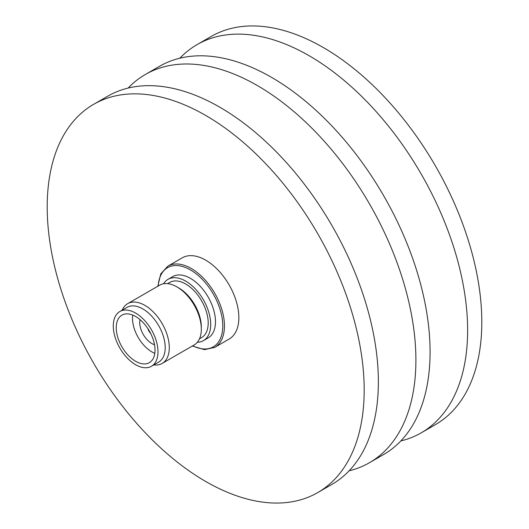 <?xml version="1.0" encoding="UTF-8"?>
<svg xmlns="http://www.w3.org/2000/svg" width="529" height="529" viewBox="0 0 529 529"><rect width="100%" height="100%" fill="white"/><g stroke="black" fill="none" stroke-linecap="round" stroke-linejoin="round"><path stroke-width="0.79" d="M178.802 287.974L176.924 286.89L178.802 287.974A31.852 18.389 60 0 1 201.324 326.982L201.324 329.15A34.504 19.923 -120 0 0 176.924 286.89L176.924 286.89A34.504 19.923 -120 0 0 159.672 285.177L127.641 303.672A34.504 19.923 60 0 1 144.893 305.378A34.504 19.923 60 0 1 167.435 335.789A34.504 19.923 60 0 1 162.145 363.436A34.504 19.923 60 0 1 153.787 364.924M162.145 363.436L194.176 344.948A34.504 19.923 -120 0 0 201.324 329.15M179.873 58.197A224.144 129.407 60 0 1 197.059 44.621A224.144 129.407 60 0 1 309.128 55.724A224.144 129.407 60 0 1 455.555 253.239A224.144 129.407 60 0 1 421.196 432.848A224.144 129.407 60 0 1 400.843 440.941M197.059 44.621L211.236 36.435A224.144 129.407 60 0 1 323.312 47.537A224.144 129.407 60 0 1 469.739 245.053A224.144 129.407 60 0 1 435.38 424.661L421.196 432.848M128.157 88.059A224.144 129.407 60 0 1 145.343 74.483A224.144 129.407 60 0 1 257.411 85.586A224.144 129.407 60 0 1 403.839 283.101A224.144 129.407 60 0 1 369.48 462.703A224.144 129.407 60 0 1 349.127 470.803M145.343 74.483L159.52 66.297A224.144 129.407 60 0 1 271.589 77.393A224.144 129.407 60 0 1 418.016 274.908A224.144 129.407 60 0 1 383.657 454.517L369.48 462.703M205.688 115.441A224.144 129.407 60 0 1 352.116 312.956A224.144 129.407 60 0 1 317.764 492.565A224.144 129.407 60 0 1 205.688 481.463A224.144 129.407 60 0 1 59.261 283.947A224.144 129.407 60 0 1 93.62 104.339A224.144 129.407 60 0 1 205.688 115.441M93.62 104.339L107.804 96.152A224.144 129.407 60 0 1 219.872 107.255A224.144 129.407 60 0 1 366.299 304.77A224.144 129.407 60 0 1 331.941 484.379L317.764 492.565M154.805 353.332A27.429 15.837 60 0 1 151.902 351.904A27.429 15.837 60 0 1 132.726 315.079M135.636 361.294A27.429 15.837 60 0 1 117.716 337.125A27.429 15.837 60 0 1 121.921 315.145A27.429 15.837 60 0 1 135.636 316.507A27.429 15.837 60 0 1 153.549 340.676A27.429 15.837 60 0 1 149.35 362.656A27.429 15.837 60 0 1 135.636 361.294M154.528 344.756A17.226 9.945 60 0 1 151.902 343.572A17.226 9.945 60 0 1 140.006 319.609M135.636 313.089A31.614 18.251 60 0 1 156.286 340.947A31.614 18.251 60 0 1 151.439 366.28A31.614 18.251 60 0 1 135.636 364.712A31.614 18.251 60 0 1 114.978 336.854A31.614 18.251 60 0 1 119.825 311.521A31.614 18.251 60 0 1 135.636 313.089M119.825 311.521L127.039 307.356A31.614 18.251 60 0 1 142.85 308.923A31.614 18.251 60 0 1 163.501 336.781A31.614 18.251 60 0 1 158.654 362.114L151.439 366.28M167.633 283.643L169.756 282.42A31.852 18.389 60 0 1 185.686 284A31.852 18.389 60 0 1 206.489 312.064A31.852 18.389 60 0 1 201.609 337.588L199.486 338.818M163.527 283.782A35.39 20.433 60 0 1 167.991 279.358A35.39 20.433 60 0 1 185.686 281.111A35.39 20.433 60 0 1 208.803 312.295A35.39 20.433 60 0 1 203.381 340.656A35.39 20.433 60 0 1 197.317 342.303M167.991 279.358L172.758 276.601A35.39 20.433 60 0 1 190.453 278.353A35.39 20.433 60 0 1 213.571 309.544A35.39 20.433 60 0 1 208.148 337.899L203.381 340.656M205.688 260.162A46.896 27.072 60 0 1 236.324 301.49A46.896 27.072 60 0 1 229.136 339.063L214.734 347.381A46.896 27.072 -120 0 0 221.922 309.802A46.896 27.072 -120 0 0 191.286 268.481A46.896 27.072 60 0 0 167.838 266.16L182.247 257.841A46.896 27.072 60 0 1 205.688 260.162M122.173 310.166A34.504 19.923 60 0 1 127.641 303.672M150.705 333.508A7.492 4.325 60 0 1 147.842 328.549M158.204 286.024A45.712 26.39 60 0 1 190.453 269.929A45.712 26.39 60 0 1 222.755 324.594A45.712 26.39 60 0 1 192.715 345.787M157.821 286.249L160.756 273.896L167.838 266.16M192.325 346.012L204.492 349.643L214.734 347.381"/></g></svg>
